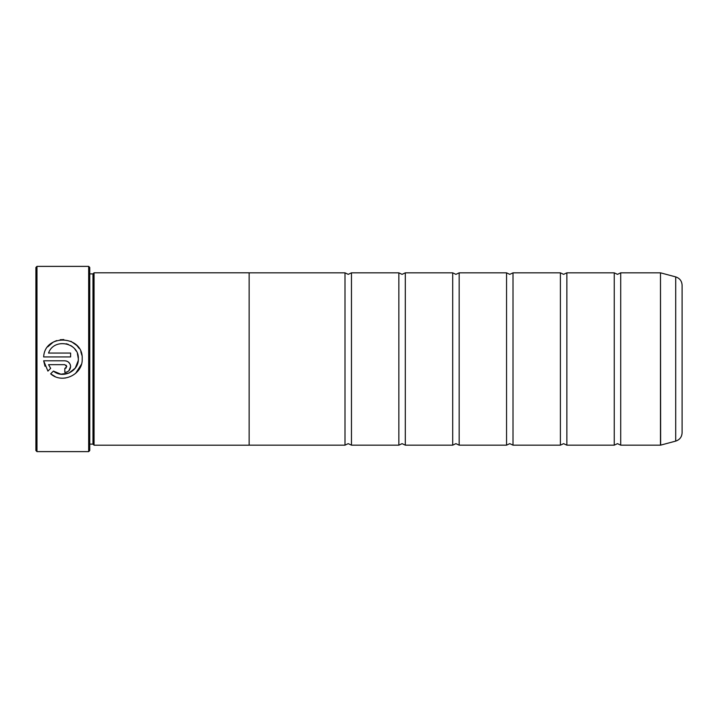 <?xml version="1.0" encoding="UTF-8"?>
<svg xmlns="http://www.w3.org/2000/svg" width="718" height="718" viewBox="0 0 718 718"><rect width="100%" height="100%" fill="white"/><g stroke="black" fill="none" stroke-linecap="round" stroke-linejoin="round"><path stroke-width="1.08" d="M620.711 445.16L660.479 445.16L660.479 272.84L620.711 272.84L620.711 445.16L617.48 443.652L614.249 445.16L566.861 445.16L563.63 443.652L560.399 445.16L513.011 445.16L509.78 443.652L506.549 445.16L459.161 445.16L455.93 443.652L452.699 445.16L405.311 445.16L402.08 443.652L398.849 445.16L351.461 445.16L348.23 443.652L344.999 445.16L249.146 445.16M614.249 445.16L614.249 272.84L566.861 272.84L566.861 445.16M560.399 445.16L560.399 272.84L513.011 272.84L513.011 445.16M506.549 445.16L506.549 272.84L459.161 272.84L459.161 445.16M452.699 445.16L452.699 272.84L405.311 272.84L405.311 445.16M398.849 445.16L398.849 272.84L351.461 272.84L351.461 445.16M81.403 364.376L75.578 373.432M65.437 378.018L63.256 378.189M55.08 376.546L50.646 373.827C62.233 384.309 82.902 374.608 82.202 359L82.202 358.865C83.432 335.153 44.803 333.215 43.654 356.936L70.606 356.936L70.606 353.068L48.546 353.068C53.796 337.541 79.294 342.45 78.343 358.865L77.418 353.615M78.244 360.58L78.343 359C78.845 371.287 62.762 379.104 53.401 371.08L60.868 374.195L68.901 373.109L75.255 368.128L78.244 360.598M47.738 346.857L53.258 342.1L56.632 340.574M60.177 339.731L63.821 339.56M70.867 341.265L76.88 345.537M76.898 345.555L79.151 348.436M80.82 351.685L81.852 355.177M64.808 368.531L64.808 372.391C68.345 372.041 70.274 370.111 70.606 366.593C70.274 363.075 68.336 361.145 64.808 360.795L43.654 360.795L47.918 371.098L50.664 368.343L48.546 364.663L64.808 364.663L66.747 366.593L64.808 368.531L66.182 367.966M65.948 360.912L67.034 361.244M68.039 361.773L69.673 363.425M70.176 364.385L70.499 365.462M36.977 451.622L35.9 450.545L35.9 267.455L36.977 266.378L36.977 451.622L88.673 451.622L88.673 266.378L36.977 266.378M88.673 266.378L89.75 267.455L89.75 450.545L88.673 451.622M92.981 273.881L92.981 444.119L94.058 445.196L94.058 272.804L92.981 273.881L89.75 273.881M682.1 285.226L682.1 432.774C681.849 436.993 679.713 439.766 675.71 441.103L675.71 276.897C679.713 278.234 681.849 281.007 682.1 285.226M94.058 445.196L249.146 445.196L249.146 272.804L94.058 272.804M249.146 272.84L344.999 272.84L344.999 445.16M53.401 371.08L50.646 373.827M45.028 366.27L43.654 360.795M70.606 366.593L68.919 370.694M68.039 371.412L67.043 371.951M65.948 372.283L64.808 372.391M48.546 364.663L50.664 368.343M66.747 366.593L66.173 365.22M76.189 350.994L74.789 349.002M72.895 347.081L71.746 346.193M71.719 346.184L70.786 345.573M68.282 344.38L66.155 343.751M660.479 272.84L660.641 445.142L675.71 441.103M620.711 272.84L617.48 274.348L614.249 272.84M566.861 272.84L563.63 274.348L560.399 272.84M513.011 272.84L509.78 274.348L506.549 272.84M459.161 272.84L455.93 274.348L452.699 272.84M405.311 272.84L402.08 274.348L398.849 272.84M351.461 272.84L348.23 274.348L344.999 272.84M675.71 276.897L660.641 272.858M89.75 444.119L92.981 444.119"/></g></svg>

